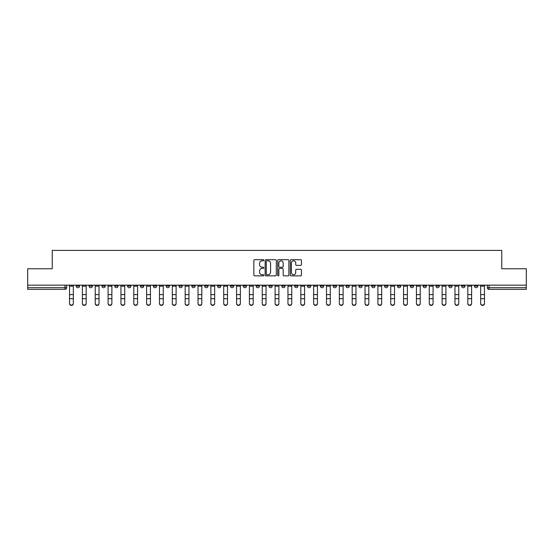<?xml version="1.0" encoding="UTF-8"?>
<svg xmlns="http://www.w3.org/2000/svg" width="554" height="554" viewBox="0 0 554 554"><rect width="100%" height="100%" fill="white"/><g stroke="black" fill="none" stroke-linecap="round" stroke-linejoin="round"><path stroke-width="0.83" d="M263.822 260.255A0.568 0.568 0 0 0 263.254 259.688L254.667 259.688A0.81 0.81 0 0 0 253.857 260.498L253.857 275.047A0.81 0.81 0 0 0 254.667 275.857L263.254 275.857A0.568 0.568 0 0 0 263.822 275.29A0.568 0.568 0 0 0 263.254 274.729L262.146 274.729A2.59 2.59 0 0 1 259.556 272.139L259.556 270.927A2.59 2.59 0 0 1 262.146 268.337L263.254 268.337A0.568 0.568 0 0 0 263.822 267.776A0.568 0.568 0 0 0 263.254 267.208L262.146 267.208A2.59 2.59 0 0 1 259.556 264.618L259.556 263.406A2.59 2.59 0 0 1 262.146 260.823L263.254 260.823A0.568 0.568 0 0 0 263.822 260.255M435.95 285.151L435.95 286.058L439.246 286.058A1.648 1.648 0 0 1 437.598 287.706A1.648 1.648 0 0 1 435.95 286.058L435.95 285.151M423.104 286.058L423.104 285.151L423.104 286.058A1.648 1.648 0 0 0 424.752 287.706A1.648 1.648 0 0 1 423.104 286.058L426.4 286.058A1.648 1.648 0 0 1 424.752 287.706M397.412 285.151L397.412 286.058L400.701 286.058A1.648 1.648 0 0 1 399.053 287.706A1.648 1.648 0 0 1 397.412 286.058L397.412 285.151M384.559 286.058L384.559 285.151L384.559 286.058A1.648 1.648 0 0 0 386.207 287.706A1.648 1.648 0 0 1 384.559 286.058L387.855 286.058A1.648 1.648 0 0 1 386.207 287.706M371.713 286.058L371.713 285.151L371.713 286.058A1.648 1.648 0 0 0 373.361 287.706A1.648 1.648 0 0 1 371.713 286.058L375.01 286.058A1.648 1.648 0 0 1 373.361 287.706A1.648 1.648 0 0 0 375.01 286.058A1.648 1.648 0 0 1 373.361 287.706M333.169 286.058L333.169 285.151L333.169 286.058A1.648 1.648 0 0 0 334.817 287.706A1.648 1.648 0 0 1 333.169 286.058L336.465 286.058A1.648 1.648 0 0 1 334.817 287.706M320.323 285.151L320.323 286.058L323.612 286.058A1.648 1.648 0 0 1 321.971 287.706A1.648 1.648 0 0 1 320.323 286.058L320.323 285.151M307.47 285.151L307.47 286.058L310.766 286.058A1.648 1.648 0 0 1 309.118 287.706A1.648 1.648 0 0 1 307.47 286.058L307.47 285.151M294.624 285.151L294.624 286.058L297.92 286.058A1.648 1.648 0 0 1 296.272 287.706A1.648 1.648 0 0 1 294.624 286.058L294.624 285.151M281.778 286.058L281.778 285.151L281.778 286.058A1.648 1.648 0 0 0 283.426 287.706A1.648 1.648 0 0 1 281.778 286.058L285.075 286.058A1.648 1.648 0 0 1 283.426 287.706M256.08 285.151L256.08 286.058L259.376 286.058A1.648 1.648 0 0 1 257.728 287.706A1.648 1.648 0 0 1 256.08 286.058L256.08 285.151M243.234 286.058L243.234 285.151L243.234 286.058A1.648 1.648 0 0 0 244.882 287.706A1.648 1.648 0 0 1 243.234 286.058L246.53 286.058A1.648 1.648 0 0 1 244.882 287.706A1.648 1.648 0 0 0 246.53 286.058A1.648 1.648 0 0 1 244.882 287.706M166.145 285.151L166.145 286.058L169.441 286.058A1.648 1.648 0 0 1 167.793 287.706A1.648 1.648 0 0 1 166.145 286.058L166.145 285.151M153.299 285.151L153.299 286.058L156.588 286.058A1.648 1.648 0 0 1 154.947 287.706A1.648 1.648 0 0 1 153.299 286.058L153.299 285.151M140.446 285.151L140.446 286.058L143.742 286.058A1.648 1.648 0 0 1 142.094 287.706A1.648 1.648 0 0 1 140.446 286.058L140.446 285.151M114.754 285.151L114.754 286.058L118.05 286.058A1.648 1.648 0 0 1 116.402 287.706A1.648 1.648 0 0 1 114.754 286.058L114.754 285.151M101.908 285.151L101.908 286.058L105.198 286.058A1.648 1.648 0 0 1 103.55 287.706A1.648 1.648 0 0 1 101.908 286.058L101.908 285.151M300.628 265.387A0.81 0.81 0 0 0 301.431 264.583L301.431 260.498A0.81 0.81 0 0 0 300.628 259.688L291.085 259.688A0.81 0.81 0 0 0 290.275 260.498L290.275 275.047A0.81 0.81 0 0 0 291.085 275.857L300.628 275.857A0.81 0.81 0 0 0 301.431 275.047L301.431 270.117A0.81 0.81 0 0 0 300.628 269.313L296.542 269.313A0.81 0.81 0 0 0 295.732 270.117L295.732 272.561A2.161 2.161 0 0 1 293.572 274.729A2.161 2.161 0 0 1 291.411 272.561L291.411 262.984A2.161 2.161 0 0 1 293.572 260.823A2.161 2.161 0 0 1 295.732 262.984L295.732 264.583A0.81 0.81 0 0 0 296.542 265.387L300.628 265.387M27.7 285.151L27.7 268.759L52.242 268.759L52.242 250.394L501.758 250.394L501.758 268.759L526.3 268.759L526.3 285.151L27.7 285.151L27.7 287.706L66.653 287.706L66.653 285.151L66.653 287.706A1.648 1.648 0 0 1 65.012 289.354L27.7 289.354L27.7 287.706M276.294 260.498A0.81 0.81 0 0 0 275.483 259.688L265.948 259.688A0.81 0.81 0 0 0 265.137 260.498L265.137 275.047A0.81 0.81 0 0 0 265.948 275.857L275.483 275.857A0.81 0.81 0 0 0 276.294 275.047L276.294 260.498M278.517 259.688L288.052 259.688A0.81 0.81 0 0 1 288.863 260.498L288.863 275.047A0.81 0.81 0 0 1 288.052 275.857L283.973 275.857A0.81 0.81 0 0 1 283.163 275.047L283.163 269.147A0.81 0.81 0 0 0 282.353 268.337L279.645 268.337A0.81 0.81 0 0 0 278.842 269.147L278.842 275.29A0.568 0.568 0 0 1 278.274 275.857A0.568 0.568 0 0 1 277.706 275.29L277.706 260.498A0.81 0.81 0 0 1 278.517 259.688M487.347 285.151L487.347 287.706L526.3 287.706L526.3 289.354L488.988 289.354A1.648 1.648 0 0 1 487.347 287.706M526.3 285.151L526.3 287.706M477.79 285.151L477.79 286.058A1.648 1.648 0 0 1 476.142 287.706A1.648 1.648 0 0 1 474.494 286.058L477.79 286.058M474.494 285.151L474.494 286.058M464.945 285.151L464.945 286.058A1.648 1.648 0 0 1 463.296 287.706A1.648 1.648 0 0 1 461.648 286.058A1.648 1.648 0 0 0 463.296 287.706M461.648 285.151L461.648 286.058L464.945 286.058M452.092 285.151L452.092 286.058A1.648 1.648 0 0 1 450.45 287.706A1.648 1.648 0 0 1 448.802 286.058L452.092 286.058M448.802 285.151L448.802 286.058M439.246 285.151L439.246 286.058L439.246 285.151M426.4 285.151L426.4 286.058M413.554 285.151L413.554 286.058A1.648 1.648 0 0 1 411.906 287.706A1.648 1.648 0 0 1 410.258 286.058L413.554 286.058A1.648 1.648 0 0 1 411.906 287.706A1.648 1.648 0 0 0 413.554 286.058L413.554 285.151M410.258 285.151L410.258 286.058M400.701 285.151L400.701 286.058A1.648 1.648 0 0 1 399.053 287.706A1.648 1.648 0 0 0 400.701 286.058L400.701 285.151M387.855 285.151L387.855 286.058L387.855 285.151M375.01 285.151L375.01 286.058M362.157 285.151L362.157 286.058A1.648 1.648 0 0 1 360.509 287.706A1.648 1.648 0 0 1 358.867 286.058L362.157 286.058A1.648 1.648 0 0 1 360.509 287.706A1.648 1.648 0 0 0 362.157 286.058M358.867 285.151L358.867 286.058M349.311 285.151L349.311 286.058A1.648 1.648 0 0 1 347.663 287.706A1.648 1.648 0 0 1 346.015 286.058A1.648 1.648 0 0 0 347.663 287.706A1.648 1.648 0 0 0 349.311 286.058A1.648 1.648 0 0 1 347.663 287.706M346.015 285.151L346.015 286.058L349.311 286.058M336.465 285.151L336.465 286.058L336.465 285.151M323.612 285.151L323.612 286.058L323.612 285.151M310.766 285.151L310.766 286.058A1.648 1.648 0 0 1 309.118 287.706A1.648 1.648 0 0 0 310.766 286.058L310.766 285.151M297.92 285.151L297.92 286.058A1.648 1.648 0 0 1 296.272 287.706A1.648 1.648 0 0 0 297.92 286.058M285.075 285.151L285.075 286.058L285.075 285.151M272.222 285.151L272.222 286.058A1.648 1.648 0 0 1 270.574 287.706A1.648 1.648 0 0 1 268.925 286.058A1.648 1.648 0 0 0 270.574 287.706M268.925 285.151L268.925 286.058L272.222 286.058M259.376 285.151L259.376 286.058A1.648 1.648 0 0 1 257.728 287.706A1.648 1.648 0 0 0 259.376 286.058L259.376 285.151M246.53 285.151L246.53 286.058M233.677 285.151L233.677 286.058A1.648 1.648 0 0 1 232.029 287.706A1.648 1.648 0 0 1 230.388 286.058L233.677 286.058M230.388 285.151L230.388 286.058M220.831 285.151L220.831 286.058A1.648 1.648 0 0 1 219.183 287.706A1.648 1.648 0 0 1 217.535 286.058L220.831 286.058M217.535 285.151L217.535 286.058M207.985 285.151L207.985 286.058A1.648 1.648 0 0 1 206.337 287.706A1.648 1.648 0 0 1 204.689 286.058L207.985 286.058M204.689 285.151L204.689 286.058M195.133 285.151L195.133 286.058A1.648 1.648 0 0 1 193.491 287.706A1.648 1.648 0 0 1 191.843 286.058L195.133 286.058M191.843 285.151L191.843 286.058M182.287 285.151L182.287 286.058A1.648 1.648 0 0 1 180.639 287.706A1.648 1.648 0 0 1 178.99 286.058L182.287 286.058M178.99 285.151L178.99 286.058M169.441 285.151L169.441 286.058L169.441 285.151M156.588 285.151L156.588 286.058M143.742 285.151L143.742 286.058L143.742 285.151M130.896 285.151L130.896 286.058A1.648 1.648 0 0 1 129.248 287.706A1.648 1.648 0 0 1 127.6 286.058L130.896 286.058M127.6 285.151L127.6 286.058M118.05 285.151L118.05 286.058M105.198 285.151L105.198 286.058L105.198 285.151M92.352 285.151L92.352 286.058A1.648 1.648 0 0 1 90.704 287.706A1.648 1.648 0 0 1 89.055 286.058L92.352 286.058M89.055 285.151L89.055 286.058M76.21 285.151L76.21 286.058L79.506 286.058L79.506 285.151L79.506 286.058A1.648 1.648 0 0 1 77.858 287.706A1.648 1.648 0 0 1 76.21 286.058A1.648 1.648 0 0 0 77.858 287.706M65.012 289.354A1.648 1.648 0 0 0 66.653 287.706A1.648 1.648 0 0 1 65.012 289.354L65.012 285.151M266.834 260.823A0.568 0.568 0 0 0 266.266 261.391L266.266 274.161A0.568 0.568 0 0 0 266.834 274.729L268.004 274.729A2.59 2.59 0 0 0 270.594 272.139L270.594 263.406A2.59 2.59 0 0 0 268.004 260.823L266.834 260.823M283.163 263.025A2.161 2.161 0 0 0 281.003 260.865A2.161 2.161 0 0 0 278.842 263.025L278.842 266.398A0.81 0.81 0 0 0 279.645 267.208L282.353 267.208A0.81 0.81 0 0 0 283.163 266.398L283.163 263.025M69.541 303.606L69.541 303.287A1.897 1.807 0 0 0 71.431 305.095A1.897 1.807 0 0 0 73.329 303.287L73.329 303.606A1.897 1.807 180 0 1 71.431 305.413A1.897 1.807 180 0 1 69.541 303.606L69.541 299.015M69.541 285.151L69.541 303.287M73.329 285.151L73.329 303.287M82.387 303.606L82.387 303.287A1.897 1.807 0 0 0 84.277 305.095A1.897 1.807 0 0 0 86.175 303.287L86.175 303.606A1.897 1.807 180 0 1 84.277 305.413A1.897 1.807 180 0 1 82.387 303.606L82.387 299.015M95.233 303.606L95.233 303.287A1.897 1.807 0 0 0 97.13 305.095A1.897 1.807 0 0 0 99.021 303.287L99.021 303.606A1.897 1.807 180 0 1 97.13 305.413A1.897 1.807 180 0 1 95.233 303.606L95.233 299.015M108.085 303.606L108.085 303.287A1.897 1.807 0 0 0 109.976 305.095A1.897 1.807 0 0 0 111.873 303.287L111.873 303.606A1.897 1.807 180 0 1 109.976 305.413A1.897 1.807 180 0 1 108.085 303.606L108.085 299.015M82.387 285.151L82.387 303.287M86.175 285.151L86.175 303.287M95.233 285.151L95.233 303.287M99.021 285.151L99.021 303.287M108.085 285.151L108.085 303.287M111.873 285.151L111.873 303.287M120.931 303.606L120.931 303.287A1.897 1.807 0 0 0 122.822 305.095A1.897 1.807 0 0 0 124.719 303.287L124.719 303.606A1.897 1.807 180 0 1 122.822 305.413A1.897 1.807 180 0 1 120.931 303.606L120.931 299.015M133.777 303.606L133.777 303.287A1.897 1.807 0 0 0 135.675 305.095A1.897 1.807 0 0 0 137.565 303.287L137.565 303.606A1.897 1.807 180 0 1 135.675 305.413A1.897 1.807 180 0 1 133.777 303.606L133.777 299.015M120.931 285.151L120.931 303.287M124.719 285.151L124.719 303.287M133.777 285.151L133.777 303.287M137.565 285.151L137.565 303.287M146.623 303.606L146.623 303.287A1.897 1.807 0 0 0 148.52 305.095A1.897 1.807 0 0 0 150.418 303.287L150.418 303.606A1.897 1.807 180 0 1 148.52 305.413A1.897 1.807 180 0 1 146.623 303.606L146.623 299.015M159.476 303.606L159.476 303.287A1.897 1.807 0 0 0 161.366 305.095A1.897 1.807 0 0 0 163.264 303.287L163.264 303.606A1.897 1.807 180 0 1 161.366 305.413A1.897 1.807 180 0 1 159.476 303.606L159.476 299.015M172.322 303.606L172.322 303.287A1.897 1.807 0 0 0 174.219 305.095A1.897 1.807 0 0 0 176.11 303.287L176.11 303.606A1.897 1.807 180 0 1 174.219 305.413A1.897 1.807 180 0 1 172.322 303.606L172.322 299.015M185.168 303.606L185.168 303.287A1.897 1.807 0 0 0 187.065 305.095A1.897 1.807 0 0 0 188.956 303.287L188.956 303.606A1.897 1.807 180 0 1 187.065 305.413A1.897 1.807 180 0 1 185.168 303.606L185.168 299.015M198.02 303.606L198.02 303.287A1.897 1.807 0 0 0 199.911 305.095A1.897 1.807 0 0 0 201.808 303.287L201.808 303.606A1.897 1.807 180 0 1 199.911 305.413A1.897 1.807 180 0 1 198.02 303.606L198.02 299.015M210.866 303.606L210.866 303.287A1.897 1.807 0 0 0 212.757 305.095A1.897 1.807 0 0 0 214.654 303.287L214.654 303.606A1.897 1.807 180 0 1 212.757 305.413A1.897 1.807 180 0 1 210.866 303.606L210.866 299.015M223.712 303.606L223.712 303.287A1.897 1.807 0 0 0 225.61 305.095A1.897 1.807 0 0 0 227.5 303.287L227.5 303.606A1.897 1.807 180 0 1 225.61 305.413A1.897 1.807 180 0 1 223.712 303.606L223.712 299.015M236.565 303.606L236.565 303.287A1.897 1.807 0 0 0 238.455 305.095A1.897 1.807 0 0 0 240.353 303.287L240.353 303.606A1.897 1.807 180 0 1 238.455 305.413A1.897 1.807 180 0 1 236.565 303.606L236.565 299.015M146.623 285.151L146.623 303.287M150.418 285.151L150.418 303.287M159.476 285.151L159.476 303.287M163.264 285.151L163.264 303.287M172.322 285.151L172.322 303.287M176.11 285.151L176.11 303.287M185.168 285.151L185.168 303.287M188.956 285.151L188.956 303.287M198.02 285.151L198.02 303.287M201.808 285.151L201.808 303.287M210.866 285.151L210.866 303.287M214.654 285.151L214.654 303.287M223.712 285.151L223.712 303.287M227.5 285.151L227.5 303.287M236.565 285.151L236.565 303.287M240.353 285.151L240.353 303.287M249.411 303.606L249.411 303.287A1.897 1.807 0 0 0 251.301 305.095A1.897 1.807 0 0 0 253.199 303.287L253.199 303.606A1.897 1.807 180 0 1 251.301 305.413A1.897 1.807 180 0 1 249.411 303.606L249.411 299.015M262.257 303.606L262.257 303.287A1.897 1.807 0 0 0 264.154 305.095A1.897 1.807 0 0 0 266.045 303.287L266.045 303.606A1.897 1.807 180 0 1 264.154 305.413A1.897 1.807 180 0 1 262.257 303.606L262.257 299.015M275.103 303.606L275.103 303.287A1.897 1.807 0 0 0 277 305.095A1.897 1.807 0 0 0 278.897 303.287L278.897 303.606A1.897 1.807 180 0 1 277 305.413A1.897 1.807 180 0 1 275.103 303.606L275.103 299.015M287.955 303.606L287.955 303.287A1.897 1.807 0 0 0 289.846 305.095A1.897 1.807 0 0 0 291.743 303.287L291.743 303.606A1.897 1.807 180 0 1 289.846 305.413A1.897 1.807 180 0 1 287.955 303.606L287.955 299.015M300.801 303.606L300.801 303.287A1.897 1.807 0 0 0 302.699 305.095A1.897 1.807 0 0 0 304.589 303.287L304.589 303.606A1.897 1.807 180 0 1 302.699 305.413A1.897 1.807 180 0 1 300.801 303.606L300.801 299.015M313.647 303.606L313.647 303.287A1.897 1.807 0 0 0 315.545 305.095A1.897 1.807 0 0 0 317.435 303.287L317.435 303.606A1.897 1.807 180 0 1 315.545 305.413A1.897 1.807 180 0 1 313.647 303.606L313.647 299.015M326.5 303.606L326.5 303.287A1.897 1.807 0 0 0 328.39 305.095A1.897 1.807 0 0 0 330.288 303.287L330.288 303.606A1.897 1.807 180 0 1 328.39 305.413A1.897 1.807 180 0 1 326.5 303.606L326.5 299.015M339.346 303.606L339.346 303.287A1.897 1.807 0 0 0 341.243 305.095A1.897 1.807 0 0 0 343.134 303.287L343.134 303.606A1.897 1.807 180 0 1 341.243 305.413A1.897 1.807 180 0 1 339.346 303.606L339.346 299.015M352.192 303.606L352.192 303.287A1.897 1.807 0 0 0 354.089 305.095A1.897 1.807 0 0 0 355.98 303.287L355.98 303.606A1.897 1.807 180 0 1 354.089 305.413A1.897 1.807 180 0 1 352.192 303.606L352.192 299.015M365.044 303.606L365.044 303.287A1.897 1.807 0 0 0 366.935 305.095A1.897 1.807 0 0 0 368.832 303.287L368.832 303.606A1.897 1.807 180 0 1 366.935 305.413A1.897 1.807 180 0 1 365.044 303.606L365.044 299.015M377.89 303.606L377.89 303.287A1.897 1.807 0 0 0 379.781 305.095A1.897 1.807 0 0 0 381.678 303.287L381.678 303.606A1.897 1.807 180 0 1 379.781 305.413A1.897 1.807 180 0 1 377.89 303.606L377.89 299.015M390.736 303.606L390.736 303.287A1.897 1.807 0 0 0 392.634 305.095A1.897 1.807 0 0 0 394.524 303.287L394.524 303.606A1.897 1.807 180 0 1 392.634 305.413A1.897 1.807 180 0 1 390.736 303.606L390.736 299.015M403.582 303.606L403.582 303.287A1.897 1.807 0 0 0 405.48 305.095A1.897 1.807 0 0 0 407.377 303.287L407.377 303.606A1.897 1.807 180 0 1 405.48 305.413A1.897 1.807 180 0 1 403.582 303.606L403.582 299.015M416.435 303.606L416.435 303.287A1.897 1.807 0 0 0 418.325 305.095A1.897 1.807 0 0 0 420.223 303.287L420.223 303.606A1.897 1.807 180 0 1 418.325 305.413A1.897 1.807 180 0 1 416.435 303.606L416.435 299.015M429.281 303.606L429.281 303.287A1.897 1.807 0 0 0 431.178 305.095A1.897 1.807 0 0 0 433.069 303.287L433.069 303.606A1.897 1.807 180 0 1 431.178 305.413A1.897 1.807 180 0 1 429.281 303.606L429.281 299.015M249.411 285.151L249.411 303.287M253.199 285.151L253.199 303.287M262.257 285.151L262.257 303.287M266.045 285.151L266.045 303.287M275.103 285.151L275.103 303.287M278.897 285.151L278.897 303.287M287.955 285.151L287.955 303.287M291.743 285.151L291.743 303.287M300.801 285.151L300.801 303.287M304.589 285.151L304.589 303.287M313.647 285.151L313.647 303.287M317.435 285.151L317.435 303.287M326.5 285.151L326.5 303.287M330.288 285.151L330.288 303.287M339.346 285.151L339.346 303.287M343.134 285.151L343.134 303.287M352.192 285.151L352.192 303.287M355.98 285.151L355.98 303.287M365.044 285.151L365.044 303.287M368.832 285.151L368.832 303.287M377.89 285.151L377.89 303.287M381.678 285.151L381.678 303.287M390.736 285.151L390.736 303.287M394.524 285.151L394.524 303.287M403.582 285.151L403.582 303.287M407.377 285.151L407.377 303.287M416.435 285.151L416.435 303.287M420.223 285.151L420.223 303.287M429.281 285.151L429.281 303.287M433.069 285.151L433.069 303.287M442.127 303.606L442.127 303.287A1.897 1.807 0 0 0 444.024 305.095A1.897 1.807 0 0 0 445.915 303.287L445.915 303.606A1.897 1.807 180 0 1 444.024 305.413A1.897 1.807 180 0 1 442.127 303.606L442.127 299.015M442.127 285.151L442.127 303.287M445.915 285.151L445.915 303.287M454.979 303.606L454.979 303.287A1.897 1.807 0 0 0 456.87 305.095A1.897 1.807 0 0 0 458.767 303.287L458.767 303.606A1.897 1.807 180 0 1 456.87 305.413A1.897 1.807 180 0 1 454.979 303.606L454.979 299.015M454.979 285.151L454.979 303.287M458.767 285.151L458.767 303.287M467.825 303.606L467.825 303.287A1.897 1.807 0 0 0 469.723 305.095A1.897 1.807 0 0 0 471.613 303.287L471.613 303.606A1.897 1.807 180 0 1 469.723 305.413A1.897 1.807 180 0 1 467.825 303.606L467.825 299.015M467.825 285.151L467.825 303.287M471.613 285.151L471.613 303.287M480.671 303.606L480.671 303.287A1.897 1.807 0 0 0 482.569 305.095A1.897 1.807 0 0 0 484.459 303.287L484.459 303.606A1.897 1.807 180 0 1 482.569 305.413A1.897 1.807 180 0 1 480.671 303.606L480.671 299.015M480.671 285.151L480.671 303.287M484.459 285.151L484.459 303.287M488.988 285.151L488.988 289.354M73.329 286.183L69.541 286.183M73.329 294.617L69.541 294.617M73.329 298.696L69.541 298.696M86.175 286.183L82.387 286.183M86.175 294.617L82.387 294.617M86.175 298.696L82.387 298.696M99.021 286.183L95.233 286.183M99.021 294.617L95.233 294.617M99.021 298.696L95.233 298.696M111.873 286.183L108.085 286.183M111.873 294.617L108.085 294.617M111.873 298.696L108.085 298.696M124.719 286.183L120.931 286.183M124.719 294.617L120.931 294.617M124.719 298.696L120.931 298.696M137.565 286.183L133.777 286.183M137.565 294.617L133.777 294.617M137.565 298.696L133.777 298.696M150.418 286.183L146.623 286.183M150.418 294.617L146.623 294.617M150.418 298.696L146.623 298.696M163.264 286.183L159.476 286.183M163.264 294.617L159.476 294.617M163.264 298.696L159.476 298.696M176.11 286.183L172.322 286.183M176.11 294.617L172.322 294.617M176.11 298.696L172.322 298.696M188.956 286.183L185.168 286.183M188.956 294.617L185.168 294.617M188.956 298.696L185.168 298.696M201.808 286.183L198.02 286.183M201.808 294.617L198.02 294.617M201.808 298.696L198.02 298.696M214.654 286.183L210.866 286.183M214.654 294.617L210.866 294.617M214.654 298.696L210.866 298.696M227.5 286.183L223.712 286.183M227.5 294.617L223.712 294.617M227.5 298.696L223.712 298.696M240.353 286.183L236.565 286.183M240.353 294.617L236.565 294.617M240.353 298.696L236.565 298.696M253.199 286.183L249.411 286.183M253.199 294.617L249.411 294.617M253.199 298.696L249.411 298.696M266.045 286.183L262.257 286.183M266.045 294.617L262.257 294.617M266.045 298.696L262.257 298.696M278.897 286.183L275.103 286.183M278.897 294.617L275.103 294.617M278.897 298.696L275.103 298.696M291.743 286.183L287.955 286.183M291.743 294.617L287.955 294.617M291.743 298.696L287.955 298.696M304.589 286.183L300.801 286.183M304.589 294.617L300.801 294.617M304.589 298.696L300.801 298.696M317.435 286.183L313.647 286.183M317.435 294.617L313.647 294.617M317.435 298.696L313.647 298.696M330.288 286.183L326.5 286.183M330.288 294.617L326.5 294.617M330.288 298.696L326.5 298.696M343.134 286.183L339.346 286.183M343.134 294.617L339.346 294.617M343.134 298.696L339.346 298.696M355.98 286.183L352.192 286.183M355.98 294.617L352.192 294.617M355.98 298.696L352.192 298.696M368.832 286.183L365.044 286.183M368.832 294.617L365.044 294.617M368.832 298.696L365.044 298.696M381.678 286.183L377.89 286.183M381.678 294.617L377.89 294.617M381.678 298.696L377.89 298.696M394.524 286.183L390.736 286.183M394.524 294.617L390.736 294.617M394.524 298.696L390.736 298.696M407.377 286.183L403.582 286.183M407.377 294.617L403.582 294.617M407.377 298.696L403.582 298.696M420.223 286.183L416.435 286.183M420.223 294.617L416.435 294.617M420.223 298.696L416.435 298.696M433.069 286.183L429.281 286.183M433.069 294.617L429.281 294.617M433.069 298.696L429.281 298.696M445.915 286.183L442.127 286.183M445.915 294.617L442.127 294.617M445.915 298.696L442.127 298.696M458.767 286.183L454.979 286.183M458.767 294.617L454.979 294.617M458.767 298.696L454.979 298.696M471.613 286.183L467.825 286.183M471.613 294.617L467.825 294.617M471.613 298.696L467.825 298.696M484.459 286.183L480.671 286.183M484.459 294.617L480.671 294.617M484.459 298.696L480.671 298.696"/></g></svg>
